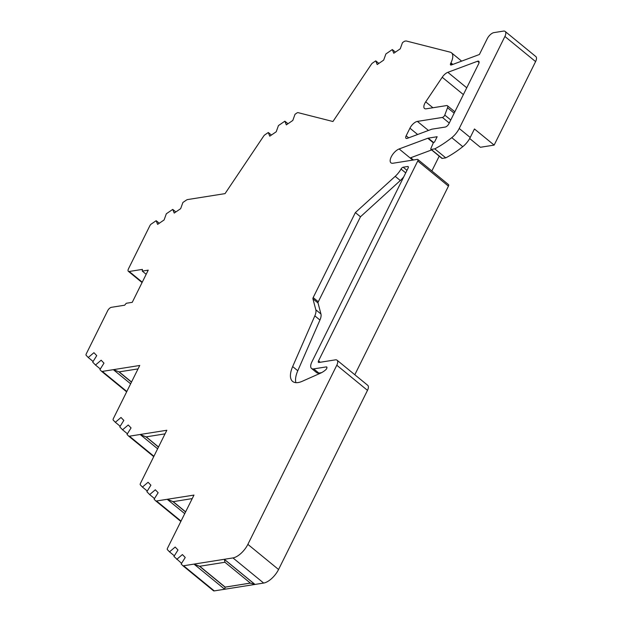 <?xml version="1.0" encoding="UTF-8"?>
<svg xmlns="http://www.w3.org/2000/svg" width="622" height="622" viewBox="0 0 622 622"><rect width="100%" height="100%" fill="white"/><g stroke="black" fill="none" stroke-linecap="round" stroke-linejoin="round"><path stroke-width="0.93" d="M181.585 563.338L173.942 556.465L177.993 549.98L175.171 547.049L169.511 551.854L167.404 549.661A2.224 1.003 129.3 0 1 167.52 548.192L193.971 495.089L156.495 500.982A3.709 1.672 129.3 0 1 155.655 500.811A3.709 1.672 129.3 0 1 155.586 500.749L154.093 499.202L158.143 492.717L155.321 489.786L149.661 494.591L146.862 491.675L150.905 485.199L148.09 482.268L142.422 487.065L147.266 491.03M176.741 559.372L182.409 554.567L185.224 557.499L181.181 563.983L182.674 565.53A3.709 1.672 129.3 0 0 182.736 565.592A3.709 1.672 129.3 0 0 183.576 565.763L232.97 557.918L263.658 583.055L255.012 584.431L224.324 559.295L224.985 562.311L250.433 583.156L255.012 584.431M247.867 544.367L336.797 365.231L367.485 390.367L278.563 569.503L247.867 544.367A14.819 6.694 129.3 0 1 232.97 557.918M320.252 362.261L318.534 360.853A2.224 1.003 -50.7 0 0 318.456 362.362A2.224 1.003 -50.7 0 0 318.962 362.463L335.375 359.858A7.41 3.351 129.3 0 1 337.054 360.2A7.41 3.351 129.3 0 1 336.797 365.231M318.534 360.853L417.751 160.989L448.446 186.126A2.224 1.003 -50.7 0 0 448.524 184.617L417.828 159.481A2.224 1.003 129.3 0 1 417.751 160.989M470.224 137.485L459.223 128.474L504.901 36.465L535.589 61.601L494.14 145.097L474.446 128.972L470.224 137.485A13.342 6.026 129.3 0 1 462.784 146.66A75.596 34.148 129.3 0 1 445.756 157.864L442.234 158.423L431.24 149.412A1.485 0.669 129.3 0 1 430.906 149.342A1.485 0.669 129.3 0 1 430.828 148.65L433.55 142.337L434.436 142.189L437.149 136.731L428.239 138.146A3.709 1.672 129.3 0 0 427.788 138.263L399.137 148.961A8.895 4.02 129.3 0 0 391.829 155.772A8.895 4.02 129.3 0 0 390.958 162.832A8.895 4.02 129.3 0 0 392.98 163.244L417.331 159.372A2.224 1.003 129.3 0 1 417.828 159.481M431.24 149.412L434.762 148.852L445.756 157.864M459.223 128.474A13.342 6.026 129.3 0 1 451.782 137.656A75.596 34.148 129.3 0 1 434.762 148.852M441.48 49.947L450.188 52.162A14.819 6.694 129.3 0 1 451.463 52.792A14.819 6.694 129.3 0 1 450.942 62.853L450.655 63.428A2.224 1.003 -50.7 0 0 450.577 64.937A2.224 1.003 -50.7 0 0 451.354 64.968L479.399 54.495L487.236 38.712A6.671 3.017 129.3 0 1 493.938 32.616L503.478 31.1A7.41 3.351 129.3 0 1 505.157 31.442A7.41 3.351 129.3 0 1 504.901 36.465M441.317 49.908L406.143 40.959L404.93 41.153A2.224 1.003 129.3 0 0 404.144 41.503L402.481 42.638L400.234 48.835L393.773 53.243L392.311 49.566L385.904 53.943L383.657 60.14L377.196 64.54L375.735 60.87L372.555 63.04A2.224 1.003 129.3 0 0 371.388 64.245L332.941 121.515L298.031 112.636A2.224 1.003 129.3 0 0 296.935 112.979L295.038 114.269L292.791 120.466L286.33 124.866L284.868 121.197L278.462 125.566L276.215 131.771L269.754 136.171L268.292 132.502L264.886 134.826A2.224 1.003 129.3 0 0 263.712 136.031L225.047 193.621L187.634 199.561A3.709 1.672 129.3 0 0 186.32 200.144L182.907 202.469L180.66 208.665L174.199 213.074L172.737 209.396L166.331 213.774L164.084 219.97L157.623 224.371L156.161 220.701L151.34 223.99A2.224 1.003 129.3 0 0 149.894 225.669L128.482 268.805A3.709 1.672 129.3 0 0 128.35 271.316A3.709 1.672 129.3 0 0 129.189 271.487L142.407 269.388L142.275 271.091L148.23 270.142L132.253 302.331L126.297 303.272L124.625 305.215L111.408 307.315A3.709 1.672 129.3 0 0 107.684 310.705L86.271 353.84A2.224 1.003 129.3 0 0 86.155 355.31L88.254 357.502L93.922 352.697L96.737 355.628L92.694 362.113L95.493 365.021L101.153 360.216L103.975 363.147L99.924 369.631L101.417 371.178A3.709 1.672 129.3 0 0 101.479 371.241A3.709 1.672 129.3 0 0 102.327 371.412L139.74 365.472L113.352 418.622A2.224 1.003 129.3 0 0 113.235 420.099L115.342 422.284L121.002 417.479L123.825 420.41L119.774 426.894L122.573 429.802L128.241 424.997L131.055 427.928L127.012 434.413L128.505 435.968A3.709 1.672 129.3 0 0 128.567 436.022A3.709 1.672 129.3 0 0 129.407 436.193L166.828 430.253L140.44 483.411A2.224 1.003 129.3 0 0 140.323 484.88L142.422 487.065M315.828 309.803A12.595 5.691 129.3 0 1 314.833 315.852L292.667 366.568A24.452 11.048 -50.7 0 0 292.62 381.426A24.452 11.048 -50.7 0 0 302.3 381.263L320.688 373.091A15.566 7.029 -50.7 0 0 325.508 369.989A2.224 1.003 -50.7 0 0 326.76 367.003A2.224 1.003 -50.7 0 0 326.255 366.902L313.729 368.893A9.633 4.354 129.3 0 1 311.544 368.449A9.633 4.354 129.3 0 1 311.886 361.911L408.086 168.111A2.224 1.003 -50.7 0 0 408.164 166.603A2.224 1.003 -50.7 0 0 407.659 166.502L403.165 167.217A2.224 1.003 -50.7 0 0 401.034 169.052A14.081 6.36 129.3 0 1 395.195 176.345L355.364 212.584L313.177 297.58A2.224 1.003 -50.7 0 0 312.928 298.809L315.828 309.803L320.944 313.993A12.595 5.691 -50.7 0 1 319.941 320.042L297.782 370.759A24.452 11.048 -50.7 0 0 295.885 382.654M409.929 128.186L406.158 135.79A3.709 1.672 -50.7 0 0 406.026 138.302A3.709 1.672 -50.7 0 0 407.309 138.348L431.676 129.252A3.709 1.672 129.3 0 1 432.127 129.135L445.22 127.059A3.709 1.672 -50.7 0 0 448.944 123.669L478.652 63.817A3.709 1.672 -50.7 0 0 478.784 61.298A3.709 1.672 -50.7 0 0 477.502 61.251L447.848 72.323A7.41 3.351 -50.7 0 0 442.219 77.26L425.712 101.852A7.41 3.351 -50.7 0 0 424.515 108.477A7.41 3.351 -50.7 0 0 426.202 108.819L446.596 105.577A3.709 1.672 129.3 0 1 447.436 105.748A3.709 1.672 129.3 0 1 447.537 107.746L444.777 115.086A2.224 1.003 129.3 0 1 442.405 117.434L417.378 121.407A7.41 3.351 -50.7 0 0 409.929 128.186L417.642 134.5M194.041 564.154L199.615 566.339L225.071 587.184L224.736 589.291L194.041 564.154L199.646 566.277L224.97 562.257M250.378 583.109L225.094 587.121L224.767 589.236L254.857 584.455M224.674 589.244L214.271 590.9L183.576 565.763M185.589 511.968L173.033 501.69L192.229 498.587M173.064 501.627L167.24 499.326L184.742 513.663M158.462 447.101L146.077 436.869L140.207 434.537L157.623 448.796M146.077 436.869L165.032 433.861M138.045 368.885L119.082 371.894L113.429 369.647L119.082 371.894M535.589 61.601A7.41 3.351 -50.7 0 0 535.845 56.579L505.157 31.442M494.14 145.097L480.386 147.282L469.68 138.512M439.218 156.153L431.862 170.964M448.446 186.126L354.812 374.739M367.485 390.367A7.41 3.351 -50.7 0 0 367.75 385.337L337.054 360.2M278.563 569.503A14.819 6.694 129.3 0 1 263.658 583.055M182.814 565.647L213.362 590.667A3.709 1.672 -50.7 0 0 213.424 590.729A3.709 1.672 -50.7 0 0 214.271 590.9M431.629 149.941L410.722 157.747L413.459 159.986M430.906 149.342L441.9 158.353A1.485 0.669 -50.7 0 0 442.234 158.423M142.275 271.091L146.17 274.286M355.364 212.584L360.48 216.775L318.293 301.771A2.224 1.003 -50.7 0 0 318.036 303L320.944 313.993M395.195 176.345L400.311 180.528L360.48 216.775M400.311 180.528A14.081 6.36 -50.7 0 0 403.802 176.741M311.544 368.449L316.66 372.64A9.633 4.354 -50.7 0 0 318.845 373.083L313.729 368.893M321.605 372.64L318.845 373.083M88.254 357.502L93.098 361.46M115.342 422.284L120.178 426.249M169.511 551.854L174.347 555.811M378.845 63.413L375.735 60.87M271.402 135.044L268.292 132.502M159.271 223.244L156.161 220.701M100.329 368.986L95.493 365.021M127.417 433.767L122.573 429.802M154.497 498.549L149.661 494.591M172.737 209.396L175.847 211.947M392.311 49.566L395.421 52.116M284.868 121.197L287.978 123.747M119.051 371.956L131.467 382.126M119.167 371.878L131.53 382.009M130.628 383.821L113.398 369.709M158.524 446.977L146.162 436.854M146.046 436.932L140.207 434.537M185.644 511.852L173.149 501.612M173.033 501.69L167.24 499.326M250.324 583.063L225.071 587.184M225.125 587.059L199.732 566.261M254.981 584.493L224.293 559.357M181.056 521.096L156.495 500.982M153.914 456.268L129.407 436.193M479.088 62.55L477.502 61.251M126.826 391.479L102.327 371.412M399.137 148.961L412.744 160.103M406.158 135.79L408.67 137.843M463.382 94.591L442.219 77.26M425.712 101.852L432.912 107.754M447.848 72.323L466.749 87.803M450.942 62.853L452.847 64.408M142.251 282.186L129.189 271.487M101.557 371.295L126.647 391.844L101.479 371.241M128.637 436.076L153.735 456.626M155.725 500.865L180.878 521.461L155.655 500.811M427.788 138.263L433.324 142.796M417.378 121.407L428.441 130.465M451.782 137.656L462.784 146.66M450.655 63.428L452.163 64.665M449.255 123.039L442.405 117.434M433.495 142.446L428.239 138.146M297.782 370.759L292.667 366.568M314.833 315.852L319.941 320.042M312.928 298.809L318.036 303M313.177 297.58L318.293 301.771M405.715 172.885L401.034 169.052M403.165 167.217L406.982 170.342M407.659 166.502L408.366 167.077M326.255 366.902L326.954 367.478M450.771 119.992L444.777 115.086M447.537 107.746L454.161 113.165M461.641 61.127L451.463 52.792M153.727 456.634L128.567 436.022M213.424 590.729L182.736 565.592M142.065 282.551L128.35 271.316M454.83 111.805L447.436 105.748"/></g></svg>
